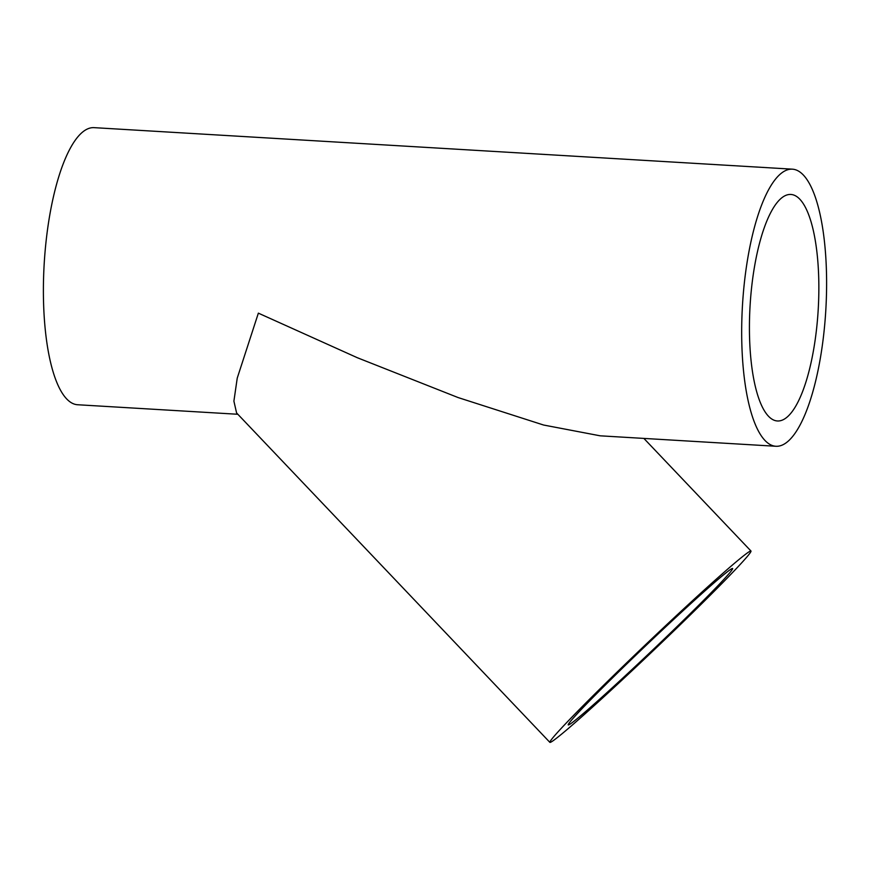 <?xml version="1.0" encoding="UTF-8"?>
<svg xmlns="http://www.w3.org/2000/svg" width="870" height="870" viewBox="0 0 870 870"><rect width="100%" height="100%" fill="white"/><g stroke="black" fill="none" stroke-linecap="round" stroke-linejoin="round"><path stroke-width="1.3" d="M725.047 573.624A113.459 3.937 136.4 0 0 631.381 659.504A113.459 3.937 136.4 0 0 568.219 724.895A113.459 3.937 136.4 0 0 575.809 719.794A113.459 3.937 136.4 0 0 669.487 633.904A113.459 3.937 136.4 0 0 732.649 568.512A113.459 3.937 136.4 0 0 725.047 573.624M559.149 736.107A138.798 4.818 136.4 0 0 673.739 631.054A138.798 4.818 136.4 0 0 751.006 551.058A138.798 4.818 136.4 0 0 741.708 557.3A138.798 4.818 136.4 0 0 627.129 662.364A138.798 4.818 136.4 0 0 549.862 742.349A138.798 4.818 136.4 0 0 559.149 736.107M741.784 341.888A138.798 41.738 93.4 0 0 775.899 446.266A138.798 41.738 93.4 0 0 826.5 273.55A138.798 41.738 93.4 0 0 792.374 169.171A138.798 41.738 93.4 0 0 741.784 341.888M549.862 742.349L236.586 412.945L233.899 401.146L237.238 378.124L258.357 313.146L357.353 357.733L458.098 397.557L543.598 425.028L600.18 435.816L775.899 446.266M792.374 169.171L94.101 127.651A138.798 41.738 93.4 0 0 43.5 300.367A138.798 41.738 93.4 0 0 77.626 404.746L237.847 414.272M818.768 279.781A113.459 34.115 93.4 0 0 790.873 194.456A113.459 34.115 93.4 0 0 749.516 335.646A113.459 34.115 93.4 0 0 777.41 420.971A113.459 34.115 93.4 0 0 818.768 279.781M643.876 438.415L751.006 551.058"/></g></svg>
